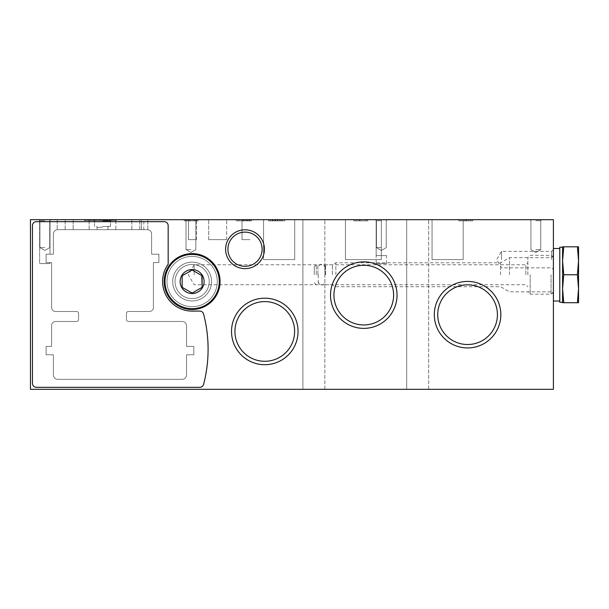 <?xml version="1.0" encoding="UTF-8"?>
<svg xmlns="http://www.w3.org/2000/svg" width="609" height="609" viewBox="0 0 609 609"><rect width="100%" height="100%" fill="white"/><g stroke="black" fill="none" stroke-linecap="round" stroke-linejoin="round"><path stroke-width="0.46" stroke-dasharray="3.04 2.28" d="M188.531 219.674L196.517 219.674L188.531 219.674L196.517 219.674L188.531 219.674L196.517 219.674L188.531 219.674L196.517 219.674L188.531 219.674L196.517 219.674L188.531 219.674L196.517 219.674L188.531 219.674L196.517 219.674L188.531 219.674L196.517 219.674L188.531 219.674L196.517 219.674L188.531 219.674L196.517 219.674L188.531 219.674L196.517 219.674L188.531 219.674L196.517 219.674L188.531 219.674L196.517 219.674L188.531 219.674L196.517 219.674L188.531 219.674L196.517 219.674L188.531 219.674L196.517 219.674L188.531 219.674L188.531 239.634L196.517 239.634L188.531 239.634L196.517 239.634L188.531 239.634L188.531 219.674L188.531 239.634L196.517 239.634L188.531 239.634L196.517 239.634L188.531 239.634L188.531 219.674L188.531 239.634L196.517 239.634L188.531 239.634L196.517 239.634L188.531 239.634L188.531 219.674L188.531 239.634L196.517 239.634L188.531 239.634L196.517 239.634L188.531 239.634L188.531 219.674L188.531 239.634L196.517 239.634L188.531 239.634L196.517 239.634L188.531 239.634L188.531 219.674L188.531 239.634L196.517 239.634L188.531 239.634L196.517 239.634L188.531 239.634L188.531 219.674L188.531 239.634L196.517 239.634L188.531 239.634L196.517 239.634L188.531 239.634L188.531 219.674L188.531 239.634L196.517 239.634L188.531 239.634L196.517 239.634L188.531 239.634L188.531 219.674M242.024 219.674L250.01 219.674L242.024 219.674L250.01 219.674L242.024 219.674L250.01 219.674L242.024 219.674L250.01 219.674L242.024 219.674L250.01 219.674L242.024 219.674L250.01 219.674L242.024 219.674L250.01 219.674L242.024 219.674L250.01 219.674L242.024 219.674L250.01 219.674L242.024 219.674L250.01 219.674L242.024 219.674L250.01 219.674L242.024 219.674L250.01 219.674L242.024 219.674L250.01 219.674L242.024 219.674L250.01 219.674L242.024 219.674L250.01 219.674L242.024 219.674L250.01 219.674L242.024 219.674L242.024 239.634L250.01 239.634L242.024 239.634L250.01 239.634L242.024 239.634L242.024 219.674L242.024 239.634L250.01 239.634L242.024 239.634L250.01 239.634L242.024 239.634L242.024 219.674L242.024 239.634L250.01 239.634L242.024 239.634L250.01 239.634L242.024 239.634L242.024 219.674L242.024 239.634L250.01 239.634L242.024 239.634L250.01 239.634L242.024 239.634L242.024 219.674L242.024 239.634L250.01 239.634L242.024 239.634L250.01 239.634L242.024 239.634L242.024 219.674L242.024 239.634L250.01 239.634L242.024 239.634L250.01 239.634L242.024 239.634L242.024 219.674L242.024 239.634L250.01 239.634L242.024 239.634L250.01 239.634L242.024 239.634L242.024 219.674L242.024 239.634L250.01 239.634L242.024 239.634L250.01 239.634L242.024 239.634L242.024 219.674M208.689 219.674L226.655 219.674L208.689 219.674L226.655 219.674L208.689 219.674L226.655 219.674L208.689 219.674L226.655 219.674L208.689 219.674L226.655 219.674L208.689 219.674L226.655 219.674L208.689 219.674L226.655 219.674L208.689 219.674L226.655 219.674L208.689 219.674L226.655 219.674L208.689 219.674L226.655 219.674L208.689 219.674L226.655 219.674L208.689 219.674L226.655 219.674L208.689 219.674L226.655 219.674L208.689 219.674L226.655 219.674L208.689 219.674L226.655 219.674L208.689 219.674L226.655 219.674L208.689 219.674L208.689 239.634L226.655 239.634L208.689 239.634L226.655 239.634L208.689 239.634L208.689 219.674L208.689 239.634L226.655 239.634L208.689 239.634L226.655 239.634L208.689 239.634L208.689 219.674L208.689 239.634L226.655 239.634L208.689 239.634L226.655 239.634L208.689 239.634L208.689 219.674L208.689 239.634L226.655 239.634L208.689 239.634L226.655 239.634L208.689 239.634L208.689 219.674L208.689 239.634L226.655 239.634L208.689 239.634L226.655 239.634L208.689 239.634L208.689 219.674L208.689 239.634L226.655 239.634L208.689 239.634L226.655 239.634L208.689 239.634L208.689 219.674L208.689 239.634L226.655 239.634L208.689 239.634L226.655 239.634L208.689 239.634L208.689 219.674L208.689 239.634L226.655 239.634L208.689 239.634L226.655 239.634L208.689 239.634L208.689 219.674M432.047 219.674L463.183 219.674L432.047 219.674L463.183 219.674L432.047 219.674L463.183 219.674L432.047 219.674L463.183 219.674L432.047 219.674L463.183 219.674L432.047 219.674L463.183 219.674L432.047 219.674L463.183 219.674L432.047 219.674L463.183 219.674L432.047 219.674L463.183 219.674L432.047 219.674L463.183 219.674L432.047 219.674L463.183 219.674L432.047 219.674L463.183 219.674L432.047 219.674L463.183 219.674L432.047 219.674L463.183 219.674L432.047 219.674L463.183 219.674L432.047 219.674L463.183 219.674L432.047 219.674L432.047 259.594L463.183 259.594L432.047 259.594L463.183 259.594L432.047 259.594L432.047 219.674L432.047 259.594L463.183 259.594L432.047 259.594L463.183 259.594L432.047 259.594L432.047 219.674L432.047 259.594L463.183 259.594L432.047 259.594L463.183 259.594L432.047 259.594L432.047 219.674L432.047 259.594L463.183 259.594L432.047 259.594L463.183 259.594L432.047 259.594L432.047 219.674L432.047 259.594L463.183 259.594L432.047 259.594L463.183 259.594L432.047 259.594L432.047 219.674L432.047 259.594L463.183 259.594L432.047 259.594L463.183 259.594L432.047 259.594L432.047 219.674L432.047 259.594L463.183 259.594L432.047 259.594L463.183 259.594L432.047 259.594L432.047 219.674L432.047 259.594L463.183 259.594L432.047 259.594L463.183 259.594L432.047 259.594L432.047 219.674M263.583 219.674L294.718 219.674L263.583 219.674L294.718 219.674L263.583 219.674L294.718 219.674L263.583 219.674L294.718 219.674L263.583 219.674L294.718 219.674L263.583 219.674L294.718 219.674L263.583 219.674L294.718 219.674L263.583 219.674L294.718 219.674L263.583 219.674L294.718 219.674L263.583 219.674L294.718 219.674L263.583 219.674L294.718 219.674L263.583 219.674L294.718 219.674L263.583 219.674L294.718 219.674L263.583 219.674L294.718 219.674L263.583 219.674L294.718 219.674L263.583 219.674L294.718 219.674L263.583 219.674L263.583 259.594L294.718 259.594L263.583 259.594L294.718 259.594L263.583 259.594L263.583 219.674L263.583 259.594L294.718 259.594L263.583 259.594L294.718 259.594L263.583 259.594L263.583 219.674L263.583 259.594L294.718 259.594L263.583 259.594L294.718 259.594L263.583 259.594L263.583 219.674L263.583 259.594L294.718 259.594L263.583 259.594L294.718 259.594L263.583 259.594L263.583 219.674L263.583 259.594L294.718 259.594L263.583 259.594L294.718 259.594L263.583 259.594L263.583 219.674L263.583 259.594L294.718 259.594L263.583 259.594L294.718 259.594L263.583 259.594L263.583 219.674L263.583 259.594L294.718 259.594L263.583 259.594L294.718 259.594L263.583 259.594L263.583 219.674L263.583 259.594L294.718 259.594L263.583 259.594L294.718 259.594L263.583 259.594L263.583 219.674M345.417 219.674L381.348 219.674L345.417 219.674L381.348 219.674L345.417 219.674L381.348 219.674L345.417 219.674L381.348 219.674L345.417 219.674L381.348 219.674L345.417 219.674L381.348 219.674L345.417 219.674L381.348 219.674L345.417 219.674L381.348 219.674L345.417 219.674L381.348 219.674L345.417 219.674L381.348 219.674L345.417 219.674L381.348 219.674L345.417 219.674L381.348 219.674L345.417 219.674L381.348 219.674L345.417 219.674L381.348 219.674L345.417 219.674L381.348 219.674L345.417 219.674L381.348 219.674L345.417 219.674L345.417 259.594L381.348 259.594L345.417 259.594L381.348 259.594L345.417 259.594L345.417 219.674L345.417 259.594L381.348 259.594L345.417 259.594L381.348 259.594L345.417 259.594L345.417 219.674L345.417 259.594L381.348 259.594L345.417 259.594L381.348 259.594L345.417 259.594L345.417 219.674L345.417 259.594L381.348 259.594L345.417 259.594L381.348 259.594L345.417 259.594L345.417 219.674L345.417 259.594L381.348 259.594L345.417 259.594L381.348 259.594L345.417 259.594L345.417 219.674L345.417 259.594L381.348 259.594L345.417 259.594L381.348 259.594L345.417 259.594L345.417 219.674L345.417 259.594L381.348 259.594L345.417 259.594L381.348 259.594L345.417 259.594L345.417 219.674L345.417 259.594L381.348 259.594L345.417 259.594L381.348 259.594L345.417 259.594L345.417 219.674M468.39 219.674L470.719 219.674L468.39 219.674L470.719 219.674L468.39 219.674L468.39 220.869L472.759 220.869L458.775 220.869L463.144 220.869L460.815 220.869L463.144 220.869L460.815 220.869L463.144 220.869L463.144 219.674L468.39 219.674L468.39 220.869L466.646 220.869L466.646 219.674L468.39 219.674L468.39 220.869L472.759 220.869L458.775 220.869L463.144 220.869L463.144 219.674L472.759 219.674L468.39 219.674L468.39 220.869L463.144 220.869L463.144 219.674L466.646 219.674L466.646 220.869L466.646 219.674L466.646 220.869L463.144 220.869L463.144 219.674L458.775 219.674L472.759 219.674L468.39 219.674L468.39 220.869L470.719 220.869L468.39 220.869L468.39 219.674M247.696 219.674L236.117 219.674L247.696 219.674L247.696 220.869L236.117 220.869L250.01 220.869L241.963 220.869L250.01 220.869L247.696 220.869L247.696 219.674M244.224 219.674L245.96 219.674L244.224 219.674L244.224 220.869L244.224 219.674M241.963 219.674L250.01 219.674L241.963 219.674L241.963 220.869L241.963 219.674M196.38 219.674L184.222 219.674L198.115 219.674L184.222 219.674L196.38 219.674L196.38 220.869L184.222 220.869L198.115 220.869L184.222 220.869L198.115 220.869L195.801 220.869L198.115 220.869L196.38 220.869L196.38 219.674M249.294 219.674L237.716 219.674L249.294 219.674L249.294 220.869L237.716 220.869L251.608 220.869L243.562 220.869L251.608 220.869L249.294 220.869L249.294 219.674M245.815 219.674L247.551 219.674L245.815 219.674L245.815 220.869L245.815 219.674M243.562 219.674L251.608 219.674L243.562 219.674L243.562 220.869L243.562 219.674M535.836 219.674L529.845 219.674L535.836 219.674M190.929 219.674L184.938 219.674L190.929 219.674M102.502 219.674L111.691 219.674L102.502 219.674M115.877 219.674L147.812 219.674L115.877 219.674L147.812 219.674L115.877 219.674L147.812 219.674L115.877 219.674L147.812 219.674L115.877 219.674L147.812 219.674L115.877 219.674L147.812 219.674L115.877 219.674L147.812 219.674L115.877 219.674L147.812 219.674L115.877 219.674L147.812 219.674L115.877 219.674L147.812 219.674L115.877 219.674L147.812 219.674L115.877 219.674L147.812 219.674L115.877 219.674L147.812 219.674L115.877 219.674L147.812 219.674L115.877 219.674L147.812 219.674L115.877 219.674L147.812 219.674L115.877 219.674L115.877 229.654L147.218 229.654L115.877 229.654L147.218 229.654L115.877 229.654L147.218 229.654L115.877 229.654L147.218 229.654L115.877 229.654L147.218 229.654L115.877 229.654L147.218 229.654L115.877 229.654L147.218 229.654L115.877 229.654L147.218 229.654L115.877 229.654L147.218 229.654L115.877 229.654L147.218 229.654L115.877 229.654L147.218 229.654L115.877 229.654L147.218 229.654L115.877 229.654L147.218 229.654L115.877 229.654L147.218 229.654L115.877 229.654L147.218 229.654L115.877 229.654L147.218 229.654L115.877 229.654L115.877 219.674M57.193 219.674L89.135 219.674L57.193 219.674L89.135 219.674L57.193 219.674L89.135 219.674L57.193 219.674L89.135 219.674L57.193 219.674L89.135 219.674L57.193 219.674L89.135 219.674L57.193 219.674L89.135 219.674L57.193 219.674L89.135 219.674L57.193 219.674L89.135 219.674L57.193 219.674L89.135 219.674L57.193 219.674L89.135 219.674L57.193 219.674L89.135 219.674L57.193 219.674L89.135 219.674L57.193 219.674L89.135 219.674L57.193 219.674L89.135 219.674L57.193 219.674L89.135 219.674L57.193 219.674L57.193 229.692L57.193 219.674M302.901 219.674L324.856 219.674L302.901 219.674L324.856 219.674L302.901 219.674L302.901 389.326L324.856 389.326L302.901 389.326L324.856 389.326L302.901 389.326L302.901 219.674M406.698 219.674L428.652 219.674L406.698 219.674L428.652 219.674L406.698 219.674L406.698 389.326L428.652 389.326L406.698 389.326L428.652 389.326L406.698 389.326L406.698 219.674M44.822 219.674L38.831 219.674L44.822 219.674M381.348 219.674L375.357 219.674L387.332 219.674L375.357 219.674L387.332 219.674L381.348 219.674L381.348 259.594L381.348 219.674M39.631 219.674L50.014 219.674L39.631 219.674L50.014 219.674L39.631 219.674L39.631 263.583L50.014 263.583L39.631 263.583L50.014 263.583L39.631 263.583L39.631 219.674M376.156 255.597L386.532 255.597L376.156 255.597L376.156 219.674L386.532 219.674L376.156 219.674L386.532 219.674L376.156 219.674L376.156 263.583L386.532 263.583L376.156 263.583M84.339 219.674L116.281 219.674L84.339 219.674L84.339 220.466L116.281 220.466L84.339 220.466M30.45 219.674L553.398 219.674L553.398 389.326L30.45 389.326L30.45 219.674M141.509 219.674L131.849 219.674L143.823 219.674L141.509 219.674L141.509 229.654L143.823 229.654L139.834 229.654L141.509 229.654L141.509 219.674M73.164 219.674L131.849 219.674L65.178 219.674L73.164 219.674L73.164 229.654L139.834 229.654L65.178 229.654L73.164 229.654L73.164 219.674M195.801 219.674L184.222 219.674L198.115 219.674L184.222 219.674L195.801 219.674L195.801 220.869L184.222 220.869L198.115 220.869L195.801 220.869L195.801 219.674M280.696 219.674L282.173 219.674L282.173 220.869L284.738 220.869L270.366 220.869L278.001 220.869L278.001 219.674L282.195 219.674L280.696 219.674L280.696 220.869L282.173 220.869M282.173 219.674L270.366 219.674L278.001 219.674L278.001 220.869L277.407 220.869L280.696 220.869M366.039 219.674L353.882 219.674L367.775 219.674L353.882 219.674L366.039 219.674L366.039 220.869L353.882 220.869L367.775 220.869L353.882 220.869L367.775 220.869L366.039 220.869L366.039 219.674M192.322 219.674L194.058 219.674L192.322 219.674L192.322 220.869L192.322 219.674M278.176 219.674L279.554 219.674L278.176 219.674L278.176 220.869L281.944 220.869L268.531 220.869L275.656 220.869L275.656 219.674L279.569 219.674L279.554 220.869L275.101 220.869L275.656 220.869L275.656 219.674L274.88 219.674L274.88 220.869M278.176 220.869L279.569 220.869L279.569 219.674L281.944 219.674L274.88 219.674M434.316 314.678A33.259 33.259 0 0 1 484.201 285.88A33.259 33.259 0 0 1 484.201 343.484A33.259 33.259 0 0 1 434.316 314.678M330.527 295.121A33.259 33.259 0 0 1 380.412 266.316A33.259 33.259 0 0 1 380.412 323.919A33.259 33.259 0 0 1 330.527 295.121M231.519 331.448A33.259 33.259 0 0 1 281.411 302.643A33.259 33.259 0 0 1 281.411 360.246A33.259 33.259 0 0 1 231.519 331.448M225.604 249.21A19.419 19.419 0 0 1 254.729 232.394A19.419 19.419 0 0 1 254.729 266.026A19.419 19.419 0 0 1 225.604 249.21M172.705 281.548A19.419 19.419 0 0 1 201.838 264.732A19.419 19.419 0 0 1 201.838 298.364A19.419 19.419 0 0 1 172.705 281.548A19.419 19.419 0 0 1 201.838 264.732A19.419 19.419 0 0 1 201.838 298.364A19.419 19.419 0 0 1 172.705 281.548M203.604 314.077A139.72 139.72 0 0 1 203.604 384.348A3.989 3.989 0 0 1 199.737 387.332L36.441 387.332A3.989 3.989 0 0 1 32.444 383.343L32.444 225.657A3.989 3.989 0 0 1 36.441 221.668L164.179 221.668A3.989 3.989 0 0 1 168.175 225.657L168.175 264.253A29.544 29.544 0 0 0 192.124 311.085L199.737 311.085A3.989 3.989 0 0 1 203.604 314.077A139.72 139.72 0 0 1 203.604 384.348A3.989 3.989 0 0 1 199.737 387.332L36.441 387.332A3.989 3.989 0 0 1 32.444 383.343L32.444 225.657A3.989 3.989 0 0 1 36.441 221.668L164.179 221.668A3.989 3.989 0 0 1 168.175 225.657L168.175 264.253A29.544 29.544 0 0 0 192.124 311.085L199.737 311.085A3.989 3.989 0 0 1 203.604 314.077A139.72 139.72 0 0 1 203.604 384.348A3.989 3.989 0 0 1 199.737 387.332L36.441 387.332A3.989 3.989 0 0 1 32.444 383.343L32.444 225.657A3.989 3.989 0 0 1 36.441 221.668L164.179 221.668A3.989 3.989 0 0 1 168.175 225.657L168.175 264.253A29.544 29.544 0 0 0 192.124 311.085L199.737 311.085A3.989 3.989 0 0 1 203.604 314.077M46.117 262.586L46.117 254.204L53.402 254.204L53.402 234.039A4.392 4.392 0 0 1 57.794 229.654L147.218 229.654A4.392 4.392 0 0 1 151.611 234.039L151.611 254.204L158.896 254.204L158.896 262.586L153.399 262.586L153.399 307.492A3.989 3.989 0 0 1 149.411 311.488L128.453 311.488A1.994 1.994 0 0 0 126.459 313.483L126.459 319.466A1.994 1.994 0 0 0 128.453 321.468L182.144 321.468A4.392 4.392 0 0 1 186.537 325.861L186.537 346.414L193.822 346.414L193.822 354.796L186.537 354.796L186.537 374.961A4.392 4.392 0 0 1 182.144 379.346L57.794 379.346A4.392 4.392 0 0 1 53.402 374.961L53.402 354.796L46.117 354.796L46.117 346.414L51.605 346.414L51.605 325.457A3.989 3.989 0 0 1 55.602 321.468L76.559 321.468A1.994 1.994 0 0 0 78.553 319.466L78.553 313.483A1.994 1.994 0 0 0 76.559 311.488L55.602 311.488A3.989 3.989 0 0 1 51.605 307.492L51.605 262.586L46.117 262.586L46.117 254.204L53.402 254.204L53.402 234.039A4.392 4.392 0 0 1 57.794 229.654L147.218 229.654A4.392 4.392 0 0 1 151.611 234.039L151.611 254.204L158.896 254.204L158.896 262.586L153.399 262.586L153.399 307.492A3.989 3.989 0 0 1 149.411 311.488L128.453 311.488A1.994 1.994 0 0 0 126.459 313.483L126.459 319.466A1.994 1.994 0 0 0 128.453 321.468L182.144 321.468A4.392 4.392 0 0 1 186.537 325.861L186.537 346.414L193.822 346.414L193.822 354.796L186.537 354.796L186.537 374.961A4.392 4.392 0 0 1 182.144 379.346L57.794 379.346A4.392 4.392 0 0 1 53.402 374.961L53.402 354.796L46.117 354.796L46.117 346.414L51.605 346.414L51.605 325.457A3.989 3.989 0 0 1 55.602 321.468L76.559 321.468A1.994 1.994 0 0 0 78.553 319.466L78.553 313.483A1.994 1.994 0 0 0 76.559 311.488L55.602 311.488A3.989 3.989 0 0 1 51.605 307.492L51.605 262.586L46.117 262.586L46.117 254.204L50.014 254.204L46.117 254.204L46.117 262.586L46.117 254.204L46.117 262.586L50.014 262.586L46.117 262.586M102.502 229.654L97.113 229.654L102.502 229.654M553.398 259.594L553.398 249.614L553.398 259.594M553.398 274.758L553.398 248.51L553.398 274.758M139.834 229.654L139.834 219.674L139.834 229.654M65.178 229.654L65.178 219.674L65.178 229.654M381.348 220.747L376.438 220.747L381.348 220.747M381.348 247.612L376.438 247.612L381.348 247.612M44.822 220.747L39.912 220.747L44.822 220.747M44.822 247.612L39.912 247.612L44.822 247.612M102.502 227.256L97.113 227.256L102.502 227.256M102.502 226.457L110.488 226.457L102.502 226.457M102.502 220.869L110.488 220.869L102.502 220.869M190.929 249.614L186.019 249.614L190.929 249.614M190.929 220.747L186.019 220.747L190.929 220.747M535.836 249.614L540.746 249.614L535.836 249.614M535.836 220.747L540.746 220.747L535.836 220.747M437.734 314.678A29.841 29.841 0 0 1 482.495 288.833A29.841 29.841 0 0 1 482.495 340.522A29.841 29.841 0 0 1 437.734 314.678A29.841 29.841 0 0 1 482.495 288.833A29.841 29.841 0 0 1 482.495 340.522A29.841 29.841 0 0 1 437.734 314.678A29.841 29.841 0 0 1 482.495 288.833A29.841 29.841 0 0 1 482.495 340.522A29.841 29.841 0 0 1 437.734 314.678M333.938 295.121A29.841 29.841 0 0 1 378.699 269.277A29.841 29.841 0 0 1 378.699 320.958A29.841 29.841 0 0 1 333.938 295.121A29.841 29.841 0 0 1 378.699 269.277A29.841 29.841 0 0 1 378.699 320.958A29.841 29.841 0 0 1 333.938 295.121A29.841 29.841 0 0 1 378.699 269.277A29.841 29.841 0 0 1 378.699 320.958A29.841 29.841 0 0 1 333.938 295.121M234.937 331.448A29.841 29.841 0 0 1 279.698 305.604A29.841 29.841 0 0 1 279.698 357.285A29.841 29.841 0 0 1 234.937 331.448A29.841 29.841 0 0 1 279.698 305.604A29.841 29.841 0 0 1 279.698 357.285A29.841 29.841 0 0 1 234.937 331.448A29.841 29.841 0 0 1 279.698 305.604A29.841 29.841 0 0 1 279.698 357.285A29.841 29.841 0 0 1 234.937 331.448M227.918 249.21A17.098 17.098 0 0 1 253.565 234.404A17.098 17.098 0 0 1 253.565 264.017A17.098 17.098 0 0 1 227.918 249.21A17.098 17.098 0 0 1 253.565 234.404A17.098 17.098 0 0 1 253.565 264.017A17.098 17.098 0 0 1 227.918 249.21A17.098 17.098 0 0 1 253.565 234.404A17.098 17.098 0 0 1 253.565 264.017A17.098 17.098 0 0 1 227.918 249.21M175.027 281.548A17.098 17.098 0 0 1 200.673 266.742A17.098 17.098 0 0 1 200.673 296.355A17.098 17.098 0 0 1 175.027 281.548A17.098 17.098 0 0 1 200.673 266.742A17.098 17.098 0 0 1 200.673 296.355A17.098 17.098 0 0 1 175.027 281.548A17.098 17.098 0 0 1 200.673 266.742A17.098 17.098 0 0 1 200.673 296.355A17.098 17.098 0 0 1 175.027 281.548A17.098 17.098 0 0 1 200.673 266.742A17.098 17.098 0 0 1 200.673 296.355A17.098 17.098 0 0 1 175.027 281.548M551.084 274.758L551.084 294.177L551.084 274.758M509.489 274.758L509.489 257.66L509.489 274.758M500.621 274.758L500.621 262.784L500.621 274.758M335.841 274.758L335.841 262.784L335.841 274.758M332.377 274.758L332.377 264.778L332.377 274.758M194.119 274.758L194.119 264.778L194.119 274.758M551.67 259.594L551.67 251.342L551.67 259.594M501.504 259.594L501.504 251.342L501.504 259.594M198.115 219.674L198.115 220.869L198.115 219.674M184.222 219.674L184.222 220.869L184.222 219.674M189.566 219.674L189.566 220.869L189.566 219.674M190.389 219.674L190.389 220.869L190.389 219.674M186.704 219.674L186.704 220.869L186.704 219.674M194.058 219.674L194.058 220.869L194.058 219.674M194.545 219.674L194.545 220.869L194.545 219.674M239.451 220.869L243.501 220.869L239.451 220.869L239.451 219.674L243.501 219.674L239.451 219.674M244.369 220.869L249.583 220.869L244.369 220.869L244.369 219.674L249.583 219.674L244.369 219.674M251.608 219.674L251.608 220.869M247.551 219.674L247.551 220.869L247.551 219.674M237.716 219.674L237.716 220.869M248.038 219.674L248.038 220.869M275.321 219.674L275.321 220.869M272.162 219.674L272.162 220.869L272.162 219.674M270.366 219.674L270.366 220.869L270.366 219.674M277.164 219.674L277.164 220.869M367.775 219.674L367.775 220.869L367.775 219.674M353.882 219.674L353.882 220.869L353.882 219.674M359.226 219.674L359.226 220.869L359.226 219.674M360.048 219.674L360.048 220.869L360.048 219.674M356.364 219.674L356.364 220.869L356.364 219.674M465.771 219.674L465.771 220.869L465.771 219.674M464.895 219.674L464.895 220.869L464.895 219.674M237.853 220.869L241.902 220.869L237.853 220.869L237.853 219.674L241.902 219.674L237.853 219.674M242.77 220.869L247.985 220.869L242.77 220.869L242.77 219.674L247.985 219.674L242.77 219.674M250.01 219.674L250.01 220.869M245.96 219.674L245.96 220.869L245.96 219.674M236.117 219.674L236.117 220.869M246.439 219.674L246.439 220.869M273.152 219.674L273.152 220.869M270.206 219.674L270.206 220.869L270.206 219.674M268.531 219.674L268.531 220.869L268.531 219.674M220.07 281.548A27.945 27.945 0 0 1 178.155 305.748A27.945 27.945 0 0 1 178.155 257.348A27.945 27.945 0 0 1 220.07 281.548A27.945 27.945 0 0 1 178.155 305.748A27.945 27.945 0 0 1 178.155 257.348A27.945 27.945 0 0 1 220.07 281.548A27.945 27.945 0 0 1 178.155 305.748A27.945 27.945 0 0 1 178.155 257.348A27.945 27.945 0 0 1 220.07 281.548A27.945 27.945 0 0 0 178.155 257.348A27.945 27.945 0 0 0 178.155 305.748A27.945 27.945 0 0 0 220.07 281.548A27.945 27.945 0 0 0 178.155 257.348A27.945 27.945 0 0 0 178.155 305.748A27.945 27.945 0 0 0 220.07 281.548A27.945 27.945 0 0 0 178.155 257.348A27.945 27.945 0 0 0 178.155 305.748A27.945 27.945 0 0 0 220.07 281.548A27.945 27.945 0 0 0 178.155 257.348A27.945 27.945 0 0 0 178.155 305.748A27.945 27.945 0 0 0 220.07 281.548M217.276 281.548A25.152 25.152 0 0 1 179.548 303.328A25.152 25.152 0 0 1 179.548 259.769A25.152 25.152 0 0 1 217.276 281.548A25.152 25.152 0 0 1 179.548 303.328A25.152 25.152 0 0 1 179.548 259.769A25.152 25.152 0 0 1 217.276 281.548A25.152 25.152 0 0 0 179.548 259.769A25.152 25.152 0 0 0 179.548 303.328A25.152 25.152 0 0 0 217.276 281.548A25.152 25.152 0 0 0 179.548 259.769A25.152 25.152 0 0 0 179.548 303.328A25.152 25.152 0 0 0 217.276 281.548M209.222 281.548A17.098 17.098 0 0 1 183.575 296.355A17.098 17.098 0 0 1 183.575 266.742A17.098 17.098 0 0 1 209.222 281.548A17.098 17.098 0 0 1 183.575 296.355A17.098 17.098 0 0 1 183.575 266.742A17.098 17.098 0 0 1 209.222 281.548A17.098 17.098 0 0 0 183.575 266.742A17.098 17.098 0 0 0 183.575 296.355A17.098 17.098 0 0 0 209.222 281.548A17.098 17.098 0 0 0 183.575 266.742A17.098 17.098 0 0 0 183.575 296.355A17.098 17.098 0 0 0 209.222 281.548M211.544 281.548A19.419 19.419 0 0 1 182.418 298.364A19.419 19.419 0 0 1 182.418 264.732A19.419 19.419 0 0 1 211.544 281.548A19.419 19.419 0 0 1 182.418 298.364A19.419 19.419 0 0 1 182.418 264.732A19.419 19.419 0 0 1 211.544 281.548A19.419 19.419 0 0 0 182.418 264.732A19.419 19.419 0 0 0 182.418 298.364A19.419 19.419 0 0 0 211.544 281.548A19.419 19.419 0 0 0 182.418 264.732A19.419 19.419 0 0 0 182.418 298.364A19.419 19.419 0 0 0 211.544 281.548M201.823 275.618L192.124 270.023L182.144 275.786L182.144 287.311L192.124 293.074L202.104 287.311L202.104 275.786L192.124 270.023L202.104 275.786L202.104 287.311L192.124 293.074L182.144 287.311L182.144 275.786L192.124 270.023M182.426 287.471L192.124 293.074M192.406 292.906L202.104 287.311M204.099 281.548A11.974 11.974 0 0 0 189.026 269.977A11.974 11.974 0 0 0 181.756 287.532A11.974 11.974 0 0 0 204.099 281.548M563.744 246.812L562.579 246.812L562.579 260.789L563.744 246.812L577.393 246.812L578.55 260.789L577.393 274.758L578.55 288.735L577.393 302.703L578.55 302.703L578.55 246.812L577.393 246.812M562.579 302.703L563.744 302.703L562.579 288.735L562.579 302.703M563.744 274.758L562.579 260.789L562.579 288.735L563.744 274.758L577.393 274.758M562.579 274.758L562.579 302.308L562.579 274.758M559.785 247.216L559.785 302.308M559.785 274.758L559.785 248.51L559.785 274.758M530.173 274.758L530.173 294.177L530.173 274.758M527.851 274.758L527.851 257.66L527.851 274.758M325.061 274.758L325.061 265.296L325.061 274.758M318.271 274.758L318.271 284.342L318.271 274.758M316.277 274.758L316.277 264.778L316.277 274.758M314.282 274.758L314.282 266.772L314.282 274.758M563.744 302.703L577.393 302.703M131.849 229.654L131.849 219.674L131.849 229.654M463.144 219.674L463.144 220.869L463.144 219.674M219.27 281.548A27.146 27.146 0 0 0 178.551 258.041A27.146 27.146 0 0 0 178.551 305.056A27.146 27.146 0 0 0 219.27 281.548M525.856 274.758L525.856 264.778L525.856 274.758M325.579 274.758L325.579 264.778L325.579 274.758M317.875 274.758L317.875 264.778L317.875 274.758M143.823 229.654L143.823 219.674M116.281 220.466L116.281 219.674M50.014 263.583L50.014 262.586L50.014 263.583M50.014 254.204L50.014 219.674L50.014 254.204M386.532 263.583L386.532 255.597M386.251 220.747L387.332 219.674L386.251 220.747L386.251 247.612L381.348 250.451L376.438 247.612L376.438 220.747L375.357 219.674L376.438 220.747L376.438 247.612L381.348 250.451L386.251 247.612L386.251 220.747M49.732 220.747L50.806 219.674L49.732 220.747L49.732 247.612L44.822 250.451L39.912 247.612L39.912 220.747L38.831 219.674L39.912 220.747L39.912 247.612L44.822 250.451L49.732 247.612L49.732 220.747M428.652 389.326L428.652 219.674L428.652 389.326M324.856 389.326L324.856 219.674L324.856 389.326M89.135 229.654L89.135 219.674L89.135 229.654M147.812 229.692L147.812 219.674L147.812 229.692M107.892 229.654L107.892 227.256L108.691 226.457L107.892 227.256L108.691 226.457L107.892 227.256L108.691 226.457L107.892 227.256L108.691 226.457L107.892 227.256L108.691 226.457L107.892 227.256L108.691 226.457L107.892 227.256L108.691 226.457L107.892 227.256L108.691 226.457L107.892 227.256L108.691 226.457L107.892 227.256L108.691 226.457L107.892 227.256L108.691 226.457L107.892 227.256L108.691 226.457L107.892 227.256L108.691 226.457L107.892 227.256L108.691 226.457L107.892 227.256L108.691 226.457L107.892 227.256L108.691 226.457L107.892 227.256L107.892 229.654M97.113 229.654L97.113 227.256L96.321 226.457L97.113 227.256L96.321 226.457L97.113 227.256L96.321 226.457L97.113 227.256L96.321 226.457L97.113 227.256L96.321 226.457L97.113 227.256L96.321 226.457L97.113 227.256L96.321 226.457L97.113 227.256L96.321 226.457L97.113 227.256L96.321 226.457L97.113 227.256L96.321 226.457L97.113 227.256L96.321 226.457L97.113 227.256L96.321 226.457L97.113 227.256L96.321 226.457L97.113 227.256L96.321 226.457L97.113 227.256L96.321 226.457L97.113 227.256L96.321 226.457L97.113 227.256L97.113 229.654M110.488 226.457L110.488 220.869L111.691 219.674L110.488 220.869L111.691 219.674L110.488 220.869L111.691 219.674L110.488 220.869L111.691 219.674L110.488 220.869L111.691 219.674L110.488 220.869L111.691 219.674L110.488 220.869L111.691 219.674L110.488 220.869L111.691 219.674L110.488 220.869L111.691 219.674L110.488 220.869L111.691 219.674L110.488 220.869L111.691 219.674L110.488 220.869L111.691 219.674L110.488 220.869L111.691 219.674L110.488 220.869L111.691 219.674L110.488 220.869L111.691 219.674L110.488 220.869L111.691 219.674L110.488 220.869L110.488 226.457M94.524 226.457L94.524 220.869L93.322 219.674L94.524 220.869L93.322 219.674L94.524 220.869L93.322 219.674L94.524 220.869L93.322 219.674L94.524 220.869L93.322 219.674L94.524 220.869L93.322 219.674L94.524 220.869L93.322 219.674L94.524 220.869L93.322 219.674L94.524 220.869L93.322 219.674L94.524 220.869L93.322 219.674L94.524 220.869L93.322 219.674L94.524 220.869L93.322 219.674L94.524 220.869L93.322 219.674L94.524 220.869L93.322 219.674L94.524 220.869L93.322 219.674L94.524 220.869L93.322 219.674L94.524 220.869L94.524 226.457M190.929 252.446L195.839 249.614L195.839 220.747L196.913 219.674L195.839 220.747L196.913 219.674L195.839 220.747L196.913 219.674L195.839 220.747L196.913 219.674L195.839 220.747L196.913 219.674L195.839 220.747L196.913 219.674L195.839 220.747L196.913 219.674L195.839 220.747L196.913 219.674L195.839 220.747L195.839 249.614L195.839 220.747L195.839 249.614L195.839 220.747L195.839 249.614L195.839 220.747L195.839 249.614L195.839 220.747L195.839 249.614L195.839 220.747L195.839 249.614L195.839 220.747L195.839 249.614L195.839 220.747L195.839 249.614L190.929 252.446L186.019 249.614L186.019 220.747L184.938 219.674L186.019 220.747L184.938 219.674L186.019 220.747L184.938 219.674L186.019 220.747L184.938 219.674L186.019 220.747L184.938 219.674L186.019 220.747L184.938 219.674L186.019 220.747L184.938 219.674L186.019 220.747L184.938 219.674L186.019 220.747L186.019 249.614L186.019 220.747L186.019 249.614L186.019 220.747L186.019 249.614L186.019 220.747L186.019 249.614L186.019 220.747L186.019 249.614L186.019 220.747L186.019 249.614L186.019 220.747L186.019 249.614L186.019 220.747L186.019 249.614L190.929 252.446L195.839 249.614L190.929 252.446L186.019 249.614L190.929 252.446L195.839 249.614L190.929 252.446L186.019 249.614L190.929 252.446L195.839 249.614L190.929 252.446L186.019 249.614L190.929 252.446L195.839 249.614L190.929 252.446L186.019 249.614L190.929 252.446L195.839 249.614L190.929 252.446L186.019 249.614L190.929 252.446L195.839 249.614L190.929 252.446L186.019 249.614L190.929 252.446L195.839 249.614L190.929 252.446L186.019 249.614L190.929 252.446M535.836 252.446L540.746 249.614L540.746 220.747L541.827 219.674L540.746 220.747L541.827 219.674L540.746 220.747L541.827 219.674L540.746 220.747L541.827 219.674L540.746 220.747L541.827 219.674L540.746 220.747L541.827 219.674L540.746 220.747L541.827 219.674L540.746 220.747L541.827 219.674L540.746 220.747L540.746 249.614L540.746 220.747L540.746 249.614L540.746 220.747L540.746 249.614L540.746 220.747L540.746 249.614L540.746 220.747L540.746 249.614L540.746 220.747L540.746 249.614L540.746 220.747L540.746 249.614L540.746 220.747L540.746 249.614L535.836 252.446L530.926 249.614L530.926 220.747L529.845 219.674L530.926 220.747L529.845 219.674L530.926 220.747L529.845 219.674L530.926 220.747L529.845 219.674L530.926 220.747L529.845 219.674L530.926 220.747L529.845 219.674L530.926 220.747L529.845 219.674L530.926 220.747L529.845 219.674L530.926 220.747L530.926 249.614L530.926 220.747L530.926 249.614L530.926 220.747L530.926 249.614L530.926 220.747L530.926 249.614L530.926 220.747L530.926 249.614L530.926 220.747L530.926 249.614L530.926 220.747L530.926 249.614L530.926 220.747L530.926 249.614L535.836 252.446L540.746 249.614L535.836 252.446L530.926 249.614L535.836 252.446L540.746 249.614L535.836 252.446L530.926 249.614L535.836 252.446L540.746 249.614L535.836 252.446L530.926 249.614L535.836 252.446L540.746 249.614L535.836 252.446L530.926 249.614L535.836 252.446L540.746 249.614L535.836 252.446L530.926 249.614L535.836 252.446L540.746 249.614L535.836 252.446L530.926 249.614L535.836 252.446L540.746 249.614L535.836 252.446L530.926 249.614L535.836 252.446M553.398 255.346L551.084 257.66L509.489 257.66L500.621 262.784L335.841 262.784L332.377 264.778L194.119 264.778L188.356 274.758L194.119 284.738L332.377 284.738L335.841 286.732L500.621 286.732L509.489 291.856L551.084 291.856L553.398 294.177M553.398 249.614L551.67 251.342L501.504 251.342L496.738 259.594L501.504 267.838L551.67 267.838L553.398 269.574M243.501 219.674L243.501 220.869M249.583 219.674L249.583 220.869M274.857 219.674L274.857 220.869M284.738 219.674L284.738 220.869M277.407 219.674L277.407 220.869M282.195 219.674L282.195 220.869M472.759 219.674L472.759 220.869L472.759 219.674M458.775 219.674L458.775 220.869L458.775 219.674M460.815 219.674L460.815 220.869L460.815 219.674M470.719 219.674L470.719 220.869L470.719 219.674M241.902 219.674L241.902 220.869M247.985 219.674L247.985 220.869M272.725 219.674L272.725 220.869M281.944 219.674L281.944 220.869M275.101 219.674L275.101 220.869M294.718 259.594L294.718 219.674L294.718 259.594M463.183 259.594L463.183 219.674L463.183 259.594M226.655 239.634L226.655 219.674L226.655 239.634M196.517 239.634L196.517 219.674L196.517 239.634M553.398 257.66L551.084 255.346L530.173 255.346L527.851 257.66M553.398 291.856L551.084 294.177L530.173 294.177L527.851 291.856M325.061 265.296L325.579 264.778L525.856 264.778L527.851 262.784M325.061 284.22L325.579 284.738L525.856 284.738L527.851 286.732M325.061 267.572L323.76 264.907L321.05 264.237L319.687 264.816L318.271 267.572M318.271 281.944L319.573 284.616L320.966 285.263L323.516 284.791L325.061 281.944M314.282 266.772L316.277 264.778L318.271 265.181M314.282 282.743L316.277 284.738L318.271 284.342"/><path stroke-width="0.91" d="M30.45 219.674L553.398 219.674L553.398 389.326L30.45 389.326L30.45 219.674M225.604 249.21A19.419 19.419 0 0 1 254.729 232.394A19.419 19.419 0 0 1 254.729 266.026A19.419 19.419 0 0 1 225.604 249.21M231.519 331.448A33.259 33.259 0 0 1 281.411 302.643A33.259 33.259 0 0 1 281.411 360.246A33.259 33.259 0 0 1 231.519 331.448M330.527 295.121A33.259 33.259 0 0 1 380.412 266.316A33.259 33.259 0 0 1 380.412 323.919A33.259 33.259 0 0 1 330.527 295.121M434.316 314.678A33.259 33.259 0 0 1 484.201 285.88A33.259 33.259 0 0 1 484.201 343.484A33.259 33.259 0 0 1 434.316 314.678M437.734 314.678A29.841 29.841 0 0 1 482.495 288.833A29.841 29.841 0 0 1 482.495 340.522A29.841 29.841 0 0 1 437.734 314.678M333.938 295.121A29.841 29.841 0 0 1 378.699 269.277A29.841 29.841 0 0 1 378.699 320.958A29.841 29.841 0 0 1 333.938 295.121M234.937 331.448A29.841 29.841 0 0 1 279.698 305.604A29.841 29.841 0 0 1 279.698 357.285A29.841 29.841 0 0 1 234.937 331.448M227.918 249.21A17.098 17.098 0 0 1 253.565 234.404A17.098 17.098 0 0 1 253.565 264.017A17.098 17.098 0 0 1 227.918 249.21M199.737 311.085A3.989 3.989 0 0 1 203.604 314.077A139.72 139.72 0 0 1 203.604 384.348A3.989 3.989 0 0 1 199.737 387.332L36.441 387.332A3.989 3.989 0 0 1 32.444 383.343L32.444 225.657A3.989 3.989 0 0 1 36.441 221.668L164.179 221.668A3.989 3.989 0 0 1 168.175 225.657L168.175 264.253A29.544 29.544 0 0 0 192.124 311.085L199.737 311.085M204.099 281.548A11.974 11.974 0 0 1 189.026 293.112A11.974 11.974 0 0 1 181.756 275.557A11.974 11.974 0 0 1 204.099 281.548M192.124 270.023L182.144 275.786L182.144 287.311L182.144 275.786L192.124 270.023L202.104 275.786L202.104 287.311L192.124 293.074L182.426 287.471M220.07 281.548A27.945 27.945 0 0 1 178.155 305.748A27.945 27.945 0 0 1 178.155 257.348A27.945 27.945 0 0 1 220.07 281.548M202.104 287.311L201.823 275.618M563.744 246.812L562.579 260.789L562.579 246.812L578.55 246.812L578.55 260.789L577.393 246.812M562.579 260.789L563.744 274.758L562.579 288.735L562.579 260.789M562.579 288.735L563.744 302.703L562.579 302.703L562.579 288.735M562.579 302.308L559.785 302.308L559.785 247.216L562.579 247.216M578.55 302.703L577.393 302.703L578.55 288.735L577.393 274.758L578.55 260.789L578.55 302.703M563.744 302.703L577.393 302.703M563.744 274.758L577.393 274.758M219.27 281.548A27.146 27.146 0 0 1 178.551 305.056A27.146 27.146 0 0 1 178.551 258.041A27.146 27.146 0 0 1 219.27 281.548M559.785 248.51L553.398 248.51M559.785 301.006L553.398 301.006"/></g></svg>
